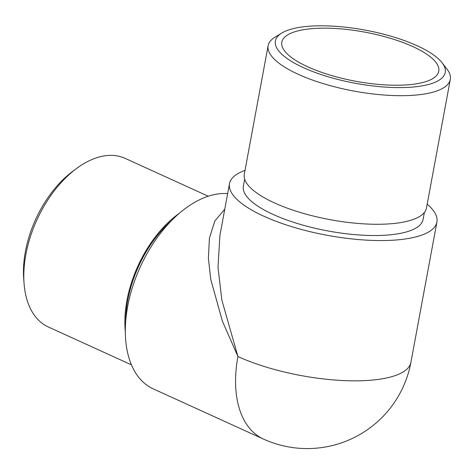 <?xml version="1.0" encoding="UTF-8"?>
<svg xmlns="http://www.w3.org/2000/svg" width="474" height="474" viewBox="0 0 474 474"><rect width="100%" height="100%" fill="white"/><g stroke="black" fill="none" stroke-linecap="round" stroke-linejoin="round"><path stroke-width="0.71" d="M423.685 85.581A86.381 27.048 10.5 0 0 442.106 62.799A86.381 27.048 10.5 0 0 379.366 33.121A86.381 27.048 10.5 0 0 296.908 27.824A86.381 27.048 10.5 0 0 281.74 33.073A86.381 27.048 10.5 0 0 314.961 72.386A86.381 27.048 10.5 0 0 423.685 85.581M442.106 62.799L446.952 69.085A92.637 29.003 -169.5 0 1 450.3 79.431A92.637 29.003 -169.5 0 1 427.198 93.514A92.637 29.003 -169.5 0 1 298.359 74.353A92.637 29.003 -169.5 0 1 268.124 45.664A92.637 29.003 -169.5 0 1 274.961 37.209L281.74 33.073M245.005 170.427A105.471 33.026 10.5 0 0 229.511 183.61A105.471 33.026 10.5 0 0 263.929 216.268A105.471 33.026 10.5 0 0 372.837 240.425A105.471 33.026 10.5 0 0 436.915 222.051A105.471 33.026 10.5 0 0 427.175 204.187M412.718 46.535A79.804 24.986 10.5 0 0 330.313 28.256A79.804 24.986 10.5 0 0 281.829 42.156A79.804 24.986 10.5 0 0 307.875 66.87A79.804 24.986 10.5 0 0 390.28 85.148A79.804 24.986 10.5 0 0 438.764 71.248A79.804 24.986 10.5 0 0 412.718 46.535M244.655 179.16L243.358 186.175A91.387 28.612 10.5 0 0 273.184 214.473A91.387 28.612 10.5 0 0 367.546 235.406A91.387 28.612 10.5 0 0 423.069 219.486L424.372 212.465M268.124 45.664L244.294 174.254A92.637 29.003 10.5 0 0 274.529 202.943A92.637 29.003 10.5 0 0 370.182 224.161A92.637 29.003 10.5 0 0 426.47 208.021L450.3 79.431M24.061 283.339L23.7 278.499A86.381 51.079 -65.5 0 1 25.395 251.587A86.381 51.079 -65.5 0 1 72.392 171.606L76.278 168.703A92.637 54.783 114.5 0 0 25.874 254.479A92.637 54.783 114.5 0 0 24.061 283.339A92.637 54.783 114.5 0 0 48.324 326.977L131.434 364.838M208.24 196.23L125.13 158.369A92.637 54.783 114.5 0 0 76.278 168.703M179.291 213.312A92.637 54.783 114.5 0 0 126.931 300.51A92.637 54.783 114.5 0 0 125.326 331.782M171.653 220.463A91.387 54.042 114.5 0 0 127.755 300.35A91.387 54.042 114.5 0 0 125.705 321.325M227.656 193.611A105.471 62.372 114.5 0 0 127.69 306.334A105.471 62.372 114.5 0 0 153.25 388.876L263.491 439.09A105.471 105.471 0 0 0 410.917 362.332A105.471 33.026 10.5 0 1 346.838 380.705A105.471 33.026 10.5 0 1 237.93 356.549L222.424 321.248L210.8 279.583L208.37 258.105L209.443 237.995L214.793 221.068L224.771 209.17M229.511 183.61L219.912 235.388L218.01 267.283L221.838 300.024L237.93 356.549A105.471 62.372 114.5 0 0 263.491 439.09M436.915 222.051L410.917 362.332"/></g></svg>

